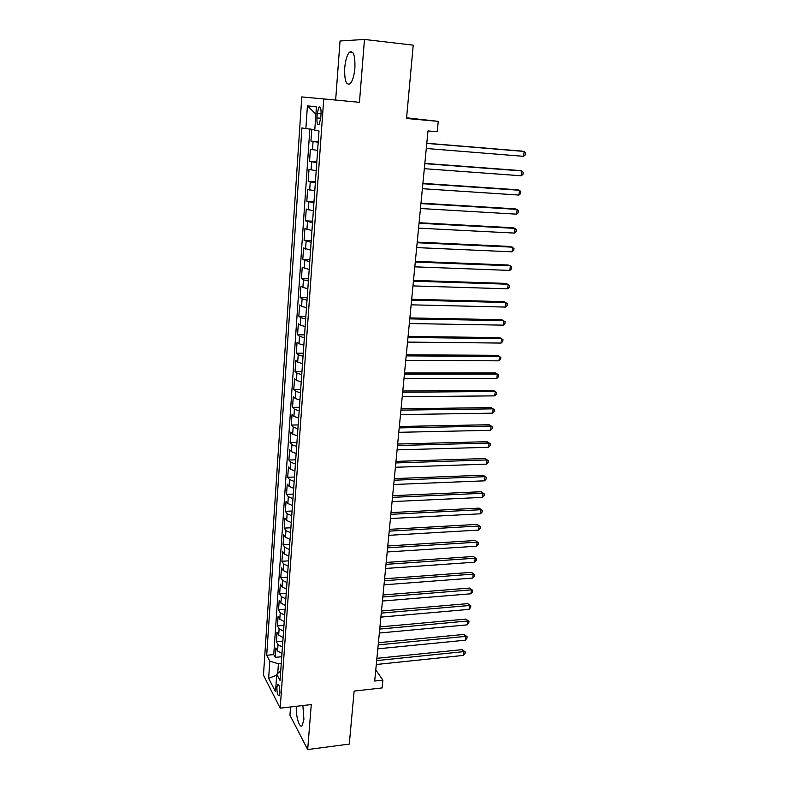 <?xml version="1.0" encoding="UTF-8"?>
<svg xmlns="http://www.w3.org/2000/svg" width="789" height="789" viewBox="0 0 789 789"><rect width="100%" height="100%" fill="white"/><g stroke="black" fill="none" stroke-linecap="round" stroke-linejoin="round"><path stroke-width="1.18" d="M296.299 706.313C295.707 716.254 299.554 729.006 302.207 725.574L303.913 719.302L302.868 705.544M354.892 68.051C355.247 55.388 353.413 50.121 349.399 52.252C346.982 55.122 345.424 60.358 344.724 67.982C344.359 80.517 346.203 85.735 350.237 83.644C352.614 80.873 354.162 75.675 354.892 68.051M279.917 693.028C279.878 687.229 279.109 684.369 277.6 684.438L276.9 687.209C276.939 692.979 277.718 695.839 279.227 695.78L279.917 693.028M290.549 706.974L289.938 715.199L307.68 749.55L349.29 744.086L354.133 691.085L382.113 687.929L382.882 680.128L375.771 669.93M301.783 96.919L263.467 675.177L280.194 708.177L323.746 98.931L301.783 96.919M323.746 98.931L359.449 102.314L364.479 39.45L340.039 40.989L335.65 100.055M406.582 117.798L438.25 121.368L437.224 131.733L427.983 130.935L374.696 681.035L382.882 680.128M364.479 39.45L413.229 45.17L406.522 118.488L438.25 121.368M311.773 129.248L310.955 141.142L318.253 141.724M317.632 150.443L310.393 149.249L309.554 161.35L316.823 161.873M316.192 170.759L309.002 169.379L308.174 181.362L315.413 181.835M314.762 190.889L307.621 189.311L306.803 201.185L314.002 201.609M313.351 210.831L306.26 209.055L305.442 220.812L312.622 221.186M311.951 230.566L304.909 228.613L304.1 240.26L311.241 240.586M310.57 250.123L303.568 247.993L302.769 259.522L309.88 259.798M309.189 269.493L302.236 267.185L301.447 278.606L308.529 278.833M307.828 288.675L302.897 287.452L300.925 286.19L300.145 297.512L307.197 297.69M306.487 307.68L301.576 306.379L299.623 305.027L298.844 316.241L305.866 316.379M305.156 326.508L300.274 325.137L298.331 323.687L297.561 334.802L304.554 334.891M303.824 345.158L298.972 343.728L297.058 342.17L296.289 353.186L303.252 353.225M302.522 363.64L297.69 362.141L295.786 360.494L295.037 371.402L301.97 371.402M301.22 381.945L296.427 380.377L294.534 378.641L293.784 389.45L300.688 389.401M299.938 400.082L295.165 398.455L293.291 396.62L292.551 407.331L299.425 407.252M298.656 418.062L293.912 416.365L292.058 414.442L291.319 425.064L298.173 424.936M297.394 435.863L292.68 434.118L290.835 432.106L290.105 442.619L296.93 442.451M296.151 453.517L291.457 451.702L289.622 449.602L288.902 460.026L295.697 459.819M294.908 471.003L290.244 469.13L288.429 466.95L287.709 477.286L294.475 477.039M293.676 488.332L289.04 486.409L287.235 484.14L286.525 494.378L293.271 494.092M292.463 505.512L287.847 503.52L286.062 501.183L285.362 511.331L292.068 511.006M291.249 522.535L286.663 520.493L284.888 518.067L284.198 528.127L290.885 527.762M290.056 539.41L285.49 537.309L283.734 534.804L283.044 544.775L289.701 544.38M288.873 556.127L284.326 553.977L282.59 551.393L281.9 561.285L288.537 560.851M287.699 572.706L283.182 570.506L281.446 567.843L280.776 577.647L287.383 577.173M286.535 589.136L282.038 586.878L280.322 584.146L279.651 593.861L286.229 593.358M285.381 605.419L280.904 603.121L279.207 600.311L278.537 609.946L285.095 609.404M284.227 621.574L279.789 619.217L278.093 616.337L277.432 625.884L283.961 625.322M283.093 637.581L278.675 635.175L276.998 632.226L276.347 641.694L282.847 641.092M317.237 113.221L316.912 117.916C316.793 123.153 317.513 125.333 319.072 124.455L320.709 118.468L321.054 113.724C321.162 108.468 320.442 106.278 318.884 107.166L317.237 113.221L321.064 113.567M280.736 670.906L276.752 674.25L280.056 680.493L319.012 130.994L314.762 130.224L316.399 106.87L307.414 105.834L305.866 128.627L301.921 127.907L266.702 655.274L269.799 661.133L278.409 663.845L277.738 673.421M276.752 674.25L275.529 691.766L268.635 678.323L269.799 661.133M318.214 142.257L310.955 141.142M309.85 129.041L273.753 654.594L275.262 657.365L281.742 656.734M281.969 653.45L277.57 650.994L275.913 647.976L275.262 657.365M282.423 647.118L278.014 644.682L276.347 641.694M283.547 631.19L279.119 628.803L277.432 625.884M284.691 615.124L280.233 612.797L278.537 609.946M285.835 598.93L281.357 596.642L279.651 593.861M286.999 582.578L282.492 580.349L280.776 577.647M288.163 566.088L283.636 563.908L281.9 561.285M289.346 549.46L284.79 547.329L283.044 544.775M290.53 532.674L285.963 530.602L284.198 528.127M291.733 515.74L287.137 513.718L285.362 511.331M292.946 498.658L288.32 496.695L286.525 494.378M294.169 481.418L289.514 479.515L287.709 477.286M295.402 464.031L290.727 462.176L288.902 460.026M296.644 446.475L291.94 444.69L290.105 442.619M297.897 428.762L293.173 427.036L291.319 425.064M299.169 410.891L294.415 409.225L292.551 407.331M300.451 392.853L295.668 391.245L293.784 389.45M301.733 374.647L296.93 373.098L295.037 371.402M303.045 356.273L298.203 354.794L296.289 353.186M304.357 337.722L299.495 336.311L297.561 334.802M305.678 319.003L300.787 317.661L298.844 316.241M307.02 300.106L302.098 298.834L300.145 297.512M308.371 281.022L303.43 279.829L301.447 278.606M309.742 261.77L302.769 259.522M311.122 242.322L304.1 240.26M312.513 222.695L305.442 220.812M313.914 202.872L306.803 201.185M315.334 182.861L308.174 181.362M316.764 162.662L309.554 161.35M307.68 749.55L311.27 704.577L280.194 708.177M281.259 663.559L278.409 663.845M314.811 129.574L305.866 128.627M273.753 654.594L266.702 655.274M315.886 114.168L307.414 105.834M268.635 678.323L276.683 675.206M426.78 143.411L524.162 151.429L523.58 156.321L426.287 148.49M426.79 143.253L521.963 151.103L524.162 151.429L525.533 152.977L525.296 154.93L523.58 156.321M424.817 163.658L521.815 170.937L521.233 175.779L424.324 168.688M424.837 163.412L519.635 170.532L521.815 170.937L523.176 172.426L522.949 174.369L521.233 175.779M422.874 183.719L519.487 190.257L518.915 195.061L422.391 188.699M422.904 183.373L517.328 189.774L519.487 190.257L520.858 191.697L520.622 193.621L518.915 195.061M420.951 203.582L517.189 209.401L516.617 214.164L420.468 208.513M420.991 203.148L515.039 208.848L517.189 209.401L518.551 210.791L518.314 212.695L516.617 214.164M419.048 223.257L514.901 228.366L514.339 233.08L418.564 228.139M419.097 222.735L512.781 227.745L514.901 228.366L516.262 229.707L516.036 231.591L514.339 233.08M417.154 242.736L512.643 247.164L512.081 251.829L416.691 247.588M417.213 242.134L510.532 246.474L514.004 248.456L513.777 250.32L512.081 251.829M415.29 262.047L510.404 265.785L509.842 270.41L414.817 266.84M415.349 261.346L508.313 265.025L511.755 267.027L511.538 268.871L509.842 270.41M413.436 281.17L508.175 284.237L507.623 288.823L412.972 285.914M413.505 280.391L506.104 283.419L509.536 285.431L509.309 287.265L507.623 288.823M411.602 300.106L505.976 302.522L505.433 307.069L411.138 304.82M411.68 299.248L503.924 301.635L507.337 303.676L507.11 305.491L505.433 307.069M409.777 318.874L503.796 320.64L503.254 325.147L409.333 323.539M409.876 317.937L501.755 319.693L505.147 321.744L504.93 323.549L503.254 325.147M407.982 337.465L501.636 338.599L501.094 343.067L407.528 342.091M408.081 336.449L499.615 337.593L502.987 339.655L502.771 341.44L501.094 343.067M406.197 355.888L499.496 356.401L498.964 360.82L405.753 360.465M406.305 354.794L497.484 355.326L500.847 357.417L500.63 359.182L498.964 360.82M404.432 374.134L497.366 374.035L496.843 378.424L403.988 378.671M404.54 372.97L495.384 372.911L498.717 375.012L498.51 376.757L496.843 378.424M402.676 392.222L495.265 391.522L494.742 395.871L402.242 396.719M402.794 390.979L493.293 390.328L496.616 392.449L496.399 394.184L494.742 395.871M400.94 410.142L493.174 408.85L492.661 413.16L400.506 414.59M401.068 408.82L491.222 407.607L494.525 409.738L494.318 411.454L492.661 413.16M399.224 427.894L491.113 426.03L490.6 430.301L398.79 432.313M399.352 426.504L489.17 424.729L492.454 426.879L492.247 428.575L490.6 430.301M489.17 424.729L492.454 426.879M397.518 445.489L489.062 443.053L488.549 447.294L397.094 449.868M397.656 444.029L487.138 441.702L490.403 443.862L490.196 445.548L488.549 447.294M487.138 441.702L490.403 443.862M395.822 462.936L487.03 459.938L486.527 464.129L395.407 467.266M395.97 461.397L485.117 458.517L488.371 460.697L488.164 462.374L486.527 464.129M485.117 458.517L488.371 460.697M394.155 480.215L485.018 476.674L484.515 480.826L393.731 484.505M394.303 478.617L483.124 475.205L486.359 477.394L486.152 479.061L484.515 480.826M483.124 475.205L486.359 477.394M392.488 497.346L483.016 493.263L482.523 497.386L392.084 501.597M392.656 495.679L481.142 491.734L484.357 493.944L484.16 495.591L482.523 497.386M481.142 491.734L484.357 493.944M390.851 514.32L481.034 509.704L480.54 513.797L390.437 518.541M391.019 512.594L479.179 508.136L482.375 510.355L482.178 511.992L480.54 513.797M479.179 508.136L482.375 510.355M389.214 531.145L479.071 526.016L478.588 530.07L388.809 535.327M389.391 529.35L477.227 524.389L480.412 526.628L480.215 528.245L478.588 530.07M477.227 524.389L480.412 526.628M387.606 547.822L477.128 542.181L476.645 546.205L387.202 551.975M387.784 545.968L475.294 540.504L478.459 542.753L478.272 544.361L476.645 546.205M475.294 540.504L478.459 542.753M385.999 564.352L475.195 558.208L474.722 562.202L385.604 568.465M386.186 562.439L473.38 556.492L476.536 558.75L476.339 560.338L474.722 562.202M473.38 556.492L476.536 558.75M384.411 580.743L473.282 574.106L472.808 578.061L384.016 584.817M384.608 578.771L471.477 572.341L474.613 574.609L474.426 576.187L472.808 578.061M471.477 572.341L474.613 574.609M382.843 596.987L471.388 589.866L470.915 593.792L382.448 601.031M383.04 594.955L469.593 588.052L472.719 590.34L472.532 591.898L470.915 593.792M469.593 588.052L472.719 590.34M381.274 613.102L469.504 605.498L469.041 609.384L380.89 617.106M381.481 611.002L467.729 603.634L470.836 605.932L470.648 607.481L469.041 609.384M467.729 603.634L470.836 605.932M379.736 629.07L467.64 621.002L467.177 624.858L379.351 633.034M379.943 626.91L465.875 619.089L468.972 621.397L468.784 622.935L467.177 624.858M465.875 619.089L468.972 621.397M378.197 644.899L465.786 636.368L465.332 640.195L377.813 648.834M378.414 642.69L464.04 634.415L465.786 636.368L467.118 636.733L466.93 638.262L465.332 640.195M464.04 634.415L467.118 636.733M376.678 660.59L463.952 651.615L463.498 655.403L376.304 664.496M376.895 658.332L462.216 649.623L463.952 651.615L465.273 651.951L465.096 653.46L463.498 655.403M462.216 649.623L465.273 651.951M312.483 149.742L313.055 141.586M277.57 650.994L278.014 644.682M278.675 635.175L279.119 628.803M279.789 619.217L280.233 612.797M280.904 603.121L281.357 596.642M282.038 586.878L282.492 580.349M283.182 570.506L283.636 563.908M284.326 553.977L284.79 547.329M285.49 537.309L285.963 530.602M286.663 520.493L287.137 513.718M287.847 503.52L288.32 496.695M289.04 486.409L289.514 479.515M290.244 469.13L290.727 462.176M291.457 451.702L291.94 444.69M292.68 434.118L293.173 427.036M293.912 416.365L294.415 409.225M295.165 398.455L295.668 391.245M296.427 380.377L296.93 373.098M297.69 362.141L298.203 354.794M298.972 343.728L299.495 336.311M300.274 325.137L300.787 317.661M301.576 306.379L302.098 298.834M302.897 287.452L303.43 279.829M304.229 268.339L304.761 260.636M305.57 249.038L306.112 241.266M306.931 229.56L307.473 221.719M308.302 209.894L308.854 201.974M309.683 190.031L310.235 182.042M311.073 169.99L311.635 161.913M320.728 118.251L316.912 117.916M352.92 52.646L349.399 52.252M278.31 684.359L277.6 684.438M320.235 107.294L318.884 107.166"/></g></svg>
